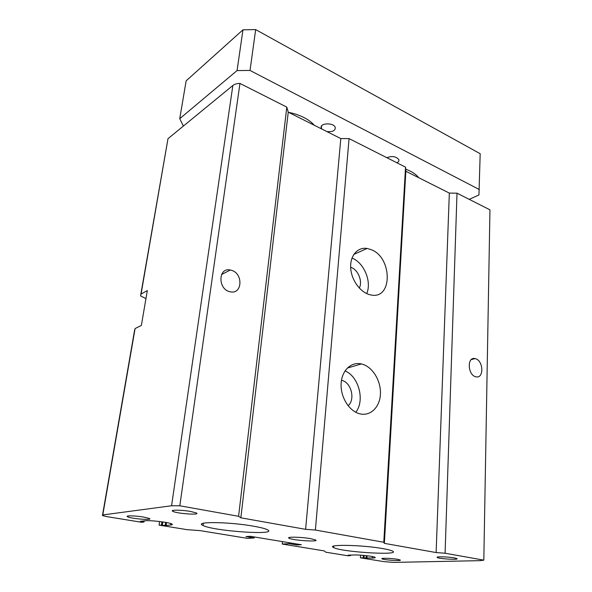 <?xml version="1.0" encoding="UTF-8"?>
<svg xmlns="http://www.w3.org/2000/svg" width="592" height="592" viewBox="0 0 592 592"><rect width="100%" height="100%" fill="white"/><g stroke="black" fill="none" stroke-linecap="round" stroke-linejoin="round"><path stroke-width="0.89" d="M240.855 517.808L305.62 529.337L340.8 138.572L288.245 112.177L240.855 517.808L238.583 516.298L179.805 505.79L171.576 505.76L102.786 514.944L102.446 515.573L107.071 516.668L141.666 522.285L144.048 521.981L140.452 521.293L144.892 520.797C149.991 520.079 168.801 522.285 171.761 523.935C172.834 524.468 172.464 524.83 170.651 525.023L166.078 525.467L159.07 525.111L187.153 529.677L200.044 530.617L247.53 538.372L254.19 537.943L245.946 536.589L250.327 536.3L301.358 544.729L296.799 544.951L289.088 543.685L282.236 544.041L324.253 550.9L325.77 552.188L347.645 555.747L350.568 555.622L348.14 555.141L353.476 554.978C359.388 554.719 373.337 556.214 374.98 557.272C375.742 557.716 374.84 557.975 372.272 558.056L360.402 557.812L360.58 555.17M360.402 557.812L384.119 561.667L393.65 562.393L480.349 560.654L483.819 560.15L445.088 553.224L457.009 193.177L449.335 193.088L405.853 171.251L405.542 167.151L349.065 138.595L340.8 138.572M145.95 298.62L140.541 295.889L141.066 294.061L147.327 290.568L141.37 325.437L135.094 328.553L134.591 330.21L102.549 514.988M445.088 553.224L436.126 552.558L384.363 543.352L383.786 542.265L315.388 530.032L349.065 138.595M383.786 542.265L405.542 167.151M362.859 364.346C373.145 367.617 381.189 381.463 380.412 394.368C379.783 407.318 370.266 416.568 359.692 413.786C349.25 411.218 340.467 397.188 341.11 383.897C341.614 370.577 351.182 361.49 361.386 363.939L362.859 364.346M371.073 249.602C392.511 257.424 392.799 299.87 370.881 294.949C361.113 293.262 351.589 280.837 350.723 268.42C349.724 255.973 357.487 246.827 367.099 248.455L371.073 249.602M282.236 544.041L282.473 541.606M289.088 543.685L289.177 542.716M296.799 544.951L296.888 543.989M254.19 537.943L254.301 536.951M483.819 560.15L489.954 209.834L457.009 193.177M475.776 358.796C483.657 361.187 483.908 378.961 475.953 376.801C467.673 375.409 466.807 356.369 475.065 358.597L475.776 358.796M159.07 525.111L159.611 521.515M179.805 505.79L239.96 83.428C236.911 83.465 234.543 84.145 232.856 85.477L167.995 138.691L140.837 294.209M238.583 516.298L286.802 107.108L239.96 83.428M231.879 270.426C243.497 274.059 242.135 294.653 230.34 291.812C217.76 289.821 217.871 267.081 230.332 270.004L231.879 270.426M288.245 112.177L286.802 107.108M315.388 530.032L305.62 529.337M384.363 543.352L405.853 171.251M436.126 552.558L449.335 193.088M355.785 412.269C365.131 400.584 358.782 376.453 345.018 370.903M348.074 405.712C355.429 399.8 351.426 382.802 342.191 380.493L341.503 380.316M310.46 538.631L315.477 539.897C320.376 542.168 292.973 540.459 289.14 538.269C285.366 536.67 300.81 536.9 310.46 538.631M253.487 526.184C228.756 521.715 192.97 521.397 203.071 525.496C213.83 531.231 279.831 535.634 267.251 529.677C264.95 528.56 260.362 527.398 253.487 526.184M382.972 548.629C362.097 544.832 325.437 544.196 333.659 547.585C341.288 552.077 402.005 555.77 392.503 551.056C391.016 550.294 387.841 549.48 382.972 548.629M143.508 517.053L149.228 518.437C154.001 520.509 131.572 518.829 127.694 516.831C124.364 515.462 135.087 515.595 143.508 517.053M190.587 511.458L196.204 512.909C201.539 515.321 177.348 513.738 172.96 511.399C169.083 509.756 181.411 509.779 190.587 511.458M454.234 557.886L456.861 558.574C459.88 560.039 439.523 558.944 437.34 557.531C434.861 556.428 447.804 556.687 454.234 557.886M397.269 559.255L400.096 559.951C402.915 561.268 384.119 560.113 382.077 558.848C379.842 557.893 391.134 558.182 397.269 559.255M366.685 293.588C372.028 281.888 364.043 262.589 351.988 258.09M359.285 288.075C362.822 281.6 358.293 270.004 351.234 267.458L350.656 267.244M288.504 112.31C300.137 114.781 308.758 119.11 314.367 125.297M405.698 169.157C411.721 171.414 416.05 174.255 418.67 177.681M183.742 125.778L183.083 125.474L179.739 118.696L186.147 80.845L242.972 29.815L255.67 29.6L480.186 153.72L478.943 194.953L469.219 199.349M396.914 162.785C398.623 161.919 399.252 160.839 398.808 159.544C395.959 156.362 391.971 155.748 386.835 157.694M326.799 131.542C332.697 132.068 335.509 130.662 335.227 127.324C333.474 122.174 318.91 123.106 321.375 128.183L321.944 129.1M179.739 118.696L237.066 70.574L250.024 70.448L479.379 189.573M242.972 29.815L237.066 70.574M255.67 29.6L250.024 70.448M364.006 557.797L364.161 555.451M366.108 558.138L366.27 555.666M363.229 557.738L363.384 555.377M143.708 521.907L143.863 520.916M144.011 521.974L144.182 520.879M366.885 558.197L367.047 555.755M372.272 558.056L372.368 556.547M350.375 555.577L350.412 555.074M161.461 524.875L161.919 521.811M162.334 524.941L162.785 521.937M165.205 525.407L165.649 522.396M166.078 525.467L166.507 522.551M170.651 525.023L170.859 523.587M102.786 514.944L135.094 328.553M171.576 505.76L232.856 85.477M141.066 294.061L167.995 138.691M144.048 521.981L144.219 520.879M350.568 555.622L350.605 555.067M347.312 368.069L361.386 363.939M230.332 270.004L221.526 274.54M475.065 358.597L471.321 359.566M289.14 538.269L289.222 537.499M203.071 525.496L203.367 523.247M333.659 547.585L333.777 546.098M127.694 516.831L127.82 516.032M172.96 511.399L173.101 510.408M437.34 557.531L437.355 557.109M382.077 558.848L382.099 558.478M353.809 254.412L367.099 248.455M321.597 125.955L321.375 128.183"/></g></svg>
